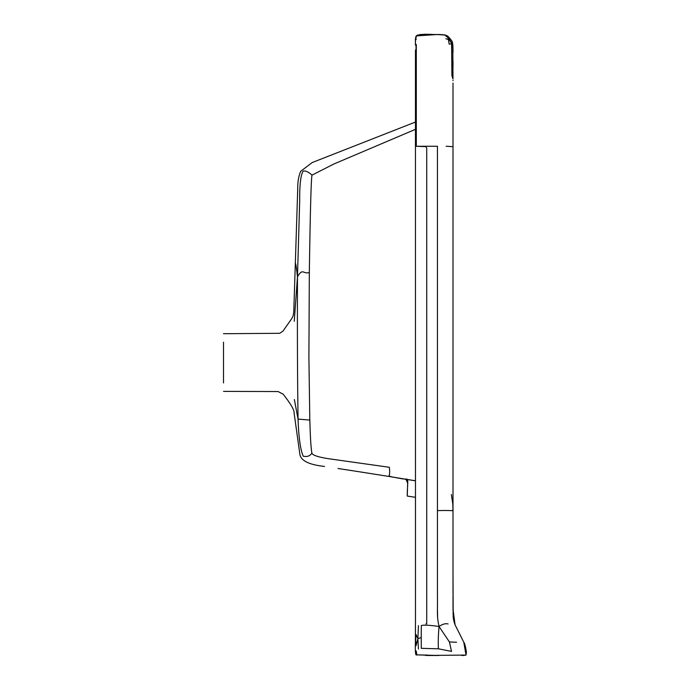 <?xml version="1.0" encoding="UTF-8"?>
<svg xmlns="http://www.w3.org/2000/svg" width="690" height="690" viewBox="0 0 690 690"><rect width="100%" height="100%" fill="white"/><g stroke="black" fill="none" stroke-linecap="round" stroke-linejoin="round"><path stroke-width="1.03" d="M345.19 469.58L359.723 471.831M453.002 177.037L453.002 509.332C451.096 512.118 459.368 509.927 437.434 510.626L437.434 594.771C437.753 613.807 436.52 614.505 439.021 626.46C438.262 635.525 438.055 642.968 438.426 648.798L451.527 651.412L449.406 641.933L439.021 626.46C429.387 625.123 423.488 624.821 421.314 625.554L421.228 637.517L417.899 638.681L418.416 649.048M417.899 638.681L416.018 645.745L415.647 641.346L416.018 634.472L417.899 638.681L418.416 625.623M453.002 547.731L453.002 226.458M453.002 521.2L453.002 547.187M358.602 471.658L391.972 476.928C385.624 474.582 390.945 480.18 389.332 467.285L333.649 459.436C319.919 457.66 312.665 455.547 311.897 453.08C311 448.681 310.31 437.676 309.81 420.072L298.046 419.08C295.501 432.19 295.501 432.19 298.046 419.08C297.528 382.648 297.243 340.187 297.476 276.828C296.26 266.185 295.596 262.002 295.475 264.296C295.596 262.002 296.26 266.185 297.476 276.828C302.91 267.366 303.419 274.689 309.327 272.447C310.25 210.804 311.147 178.365 312.001 175.131L333.641 164.108L415.484 129.323M391.549 476.911L415.484 480.775M399.501 478.299L394.784 477.428M406.79 479.61L406.307 479.533M455.072 624.812L453.011 609.132L453.011 596.427M455.115 624.907L453.416 618.93L453.02 612.832M437.434 609.563L437.615 617.541M453.002 515.102L453.002 544.445M453.002 51.957L452.787 44.445L451.881 41.055L451.596 43.72L452.847 48.119L452.821 44.721M416.303 39.02L415.432 40.287L415.423 39.382L415.423 44.988L415.992 44.617L415.423 44.988M448.379 39.52L449.19 38.399L451.596 43.72L449.19 44.16L448.379 39.52L445.852 38.718M446.128 146.237L453.002 146.694L453.002 83.067M453.002 67.18L453.002 61.255M453.002 148.462L453.002 83.033M452.761 44.169L453.002 78.953L451.907 75.693L451.596 43.72M464.344 655.086L429.603 655.44M463.93 655.422L461.826 655.448M449.406 641.933L456.556 642.261M439.021 626.46C442.73 624.036 445.757 623.208 448.103 623.976M416.303 642.39L415.647 641.346L415.397 642.08L415.475 619.749M433.061 655.483L437.313 655.5M416.225 650.955L416.846 654.879L438.633 655.5L425.376 655.405M425.903 623.898L426.731 623.898L426.731 148.246L425.903 146.625L416.303 146.28L416.303 44.496M453.002 560.28L453.002 551.215C453.002 542.159 453.002 542.159 453.002 551.215C453.002 542.159 453.002 542.159 453.002 551.215L453.011 594.28M453.002 545.911L453.002 572.122M453.002 573.019L453.183 616.894C453.416 621.017 455.883 627.081 455.176 625.054L463.801 642.243L466.009 655.086L462.99 655.5M437.244 655.5L430.595 655.44M453.002 429.585L453.002 226.976M453.002 226.32L453.002 164.099M453.002 227.105L453.002 140.087M453.002 148.428L453.002 83.697M294.251 321.273L297.476 276.828L299.702 200.514C299.538 184.86 300.685 175.062 303.143 171.129C305.567 170.568 308.525 171.896 312.001 175.131M444.783 35.061L437.434 34.5L416.303 35.915L415.492 38.355L415.415 45.005L415.406 39.597M446.007 36.398L446.266 35.561L451.407 42.953M462.076 655.5L466.009 655.086L466.423 652.016C465.431 646.15 464.56 642.899 463.801 642.243C464.603 643.037 465.474 646.28 466.423 651.99L466.009 655.086L461.921 655.5M223.508 382.933L223.508 342.154M416.303 36.76L416.303 35.915L415.837 36.751L415.44 39.132L416.303 36.76M453.002 146.694L453.002 149.868M453.002 509.332L453.002 435.614M407.264 496.058L407.652 483.224L406.091 479.498L405.478 479.403C409.403 476.721 406.988 487.209 407.264 496.058L415.484 497.326L407.264 496.058C407.626 481.861 408.006 479.222 407.393 479.8M311.897 453.08C310.077 456.021 307.171 457.056 303.177 456.185C300.383 449.604 298.675 437.236 298.046 419.08L294.363 399.501M427.386 655.086L416.846 654.879M416.303 75.796L415.992 44.617M416.838 654.87L416.32 653.344M426.731 564.713L426.731 539.563M454.477 623.217L454.831 624.183M391.972 476.928L414.241 480.645M404.927 479.317L407.98 479.723M421.228 637.517L421.314 648.35L438.426 648.798M437.434 510.626L437.434 146.254L416.303 146.28M309.327 272.447L308.904 357.36L309.81 420.072M361.025 472.038L362.647 472.288M363.449 472.417L364.165 472.529M365.631 472.762L366.502 472.9M367.356 473.038L368.201 473.168M368.486 473.211L370.703 473.564M371.927 473.763L372.453 473.84M372.971 473.927L374.101 474.108M374.299 474.134L374.86 474.228M375.386 474.315L376.964 474.565M377.309 474.616L378.06 474.737M344.526 469.476L353.013 470.787M338.005 468.501L353.987 470.942M400.364 478.463L402.977 478.964L400.364 478.463M452.804 44.591L452.045 41.357M452.105 41.504L452.286 42.012M452.433 42.487L452.545 42.935M452.838 44.893L452.925 46.428M452.968 47.567L452.976 48.084M452.985 48.757L452.994 49.335M452.994 49.939L453.002 50.81M453.002 51.845L453.002 52.595M415.475 624.079L415.458 50.085M415.466 53.216L415.484 62.85M415.484 65.119L415.484 66.973M415.484 72.415L415.484 76.047M455.089 624.847L455.271 625.295M415.458 628.573L415.44 633.429M415.44 633.446L415.44 634.188M415.423 636.491L415.423 637.206M415.415 637.853L415.406 638.983M415.406 639.13L415.397 640.587M415.397 641.338L415.397 642.08C415.104 651.179 415.466 655.491 416.493 655.017M438.53 655.5L437.167 655.5M415.484 592.02L415.484 480.827M223.508 333.71L279.683 333.296L282.952 331.157L291.861 318.435L293.19 315.684L293.759 312.018L297.718 189.241C297.623 181.953 298.623 175.967 300.711 171.275L312.182 162.555L415.484 122.035M453.002 80.273L453.002 80.721M451.898 41.012C448.897 37.027 447.008 35.199 446.232 35.544L446.327 35.587M417.7 34.923L416.303 35.915C418.589 34.414 424.298 33.939 433.441 34.5C442.609 34.647 446.637 34.905 445.516 35.276L443.42 34.785M442.635 34.673L441.954 34.612M441.057 34.552L440.453 34.535M439.823 34.517L438.909 34.5M438.297 34.5L435.468 34.5M434.303 34.5L433.441 34.5M421.952 34.5L419.865 34.526M426.731 430.5L426.731 148.246M426.731 571.769L426.731 509.367M406.091 479.498L405.478 479.403M453.002 600.326L453.011 601.154M453.002 514.49L453.002 509.746M223.508 391.385L278.113 391.549L283.167 394.18C290.731 403.814 294.38 410.076 294.104 412.982L299.779 453.684C300.357 460.48 308.611 464.724 324.541 466.44M452.985 510.626L452.787 503.959L451.381 494.471M453.002 527.108L453.002 515.999M415.484 38.588L415.44 39.132M453.002 535.13L453.002 533.034M436.736 655.5L427.076 655.5M430.491 655.5L432.673 655.5M434.812 655.5L431.871 655.474M453.011 610.667L453.011 608.684M415.484 616.023L415.484 608.856M398.811 478.17L396.647 477.799M397.061 477.868L398.656 478.153M398.492 478.11L400.114 478.411M453.002 547.394L453.002 546.514M453.002 573.554L453.002 545.212"/></g></svg>
